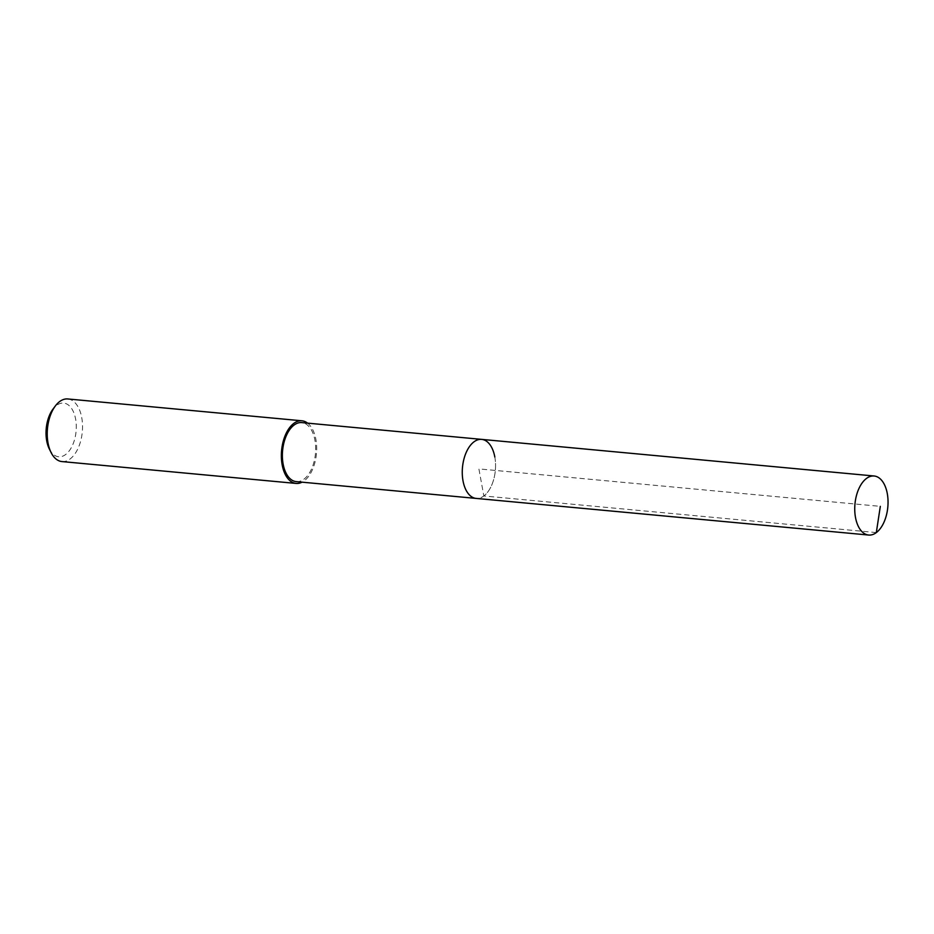 <?xml version="1.0" encoding="UTF-8"?>
<svg xmlns="http://www.w3.org/2000/svg" width="934" height="934" viewBox="0 0 934 934"><rect width="100%" height="100%" fill="white"/><g stroke="black" fill="none" stroke-linecap="round" stroke-linejoin="round"><path stroke-width="0.7" stroke-dasharray="4.67 3.5" d="M494.822 457.006A29.643 16.497 -84.7 0 1 476.153 498.417A29.643 16.497 95.3 0 0 494.822 457.006A29.643 16.497 95.3 0 0 481.664 439.377M296.276 481.629A29.643 16.497 95.3 0 0 314.933 440.218A29.643 16.497 95.3 0 0 301.787 422.6M307.59 423.137A31.441 17.489 -84.7 0 1 315.902 439.494A31.441 17.489 -84.7 0 1 302.079 482.178M61.959 461.571A31.441 17.489 95.3 0 0 81.748 417.65A31.441 17.489 95.3 0 0 67.797 398.958M49.304 448.927A26.958 14.991 95.3 0 0 68.229 452.103A26.958 14.991 95.3 0 0 75.619 419.109A26.958 14.991 95.3 0 0 53.028 409.057M876.314 532.578L483.835 495.966L478.909 468.903L880.318 506.356"/><path stroke-width="1.4" d="M855.486 517.413A29.643 16.497 -84.7 0 1 874.142 476.001A29.643 16.497 -84.7 0 1 887.3 493.631A29.643 16.497 -84.7 0 1 868.632 535.042A29.643 16.497 -84.7 0 1 855.486 517.413M868.632 535.042L296.276 481.629A29.643 16.497 95.3 0 1 283.119 464.011A29.643 16.497 95.3 0 1 301.787 422.6L481.664 439.377A29.643 16.497 95.3 0 0 463.007 480.8A29.643 16.497 95.3 0 0 476.153 498.417A29.643 16.497 -84.7 0 1 463.007 480.8A29.643 16.497 -84.7 0 1 481.664 439.377A29.643 16.497 -84.7 0 1 494.822 457.006M302.079 482.178A31.441 17.489 -84.7 0 1 296.101 483.427A31.441 17.489 -84.7 0 1 282.15 464.735A31.441 17.489 -84.7 0 1 301.951 420.802A31.441 17.489 -84.7 0 1 307.59 423.137M301.951 420.802L67.797 398.958A31.441 17.489 95.3 0 0 55.386 405.916A31.441 17.489 95.3 0 0 48.008 442.879A31.441 17.489 95.3 0 0 51.043 452.441A31.441 17.489 95.3 0 0 61.959 461.571L296.101 483.427M55.386 405.916L53.028 409.057A26.958 14.991 95.3 0 0 46.7 440.731A26.958 14.991 95.3 0 0 49.304 448.927L51.043 452.441M880.318 506.356L876.314 532.578M481.664 439.377L874.142 476.001"/></g></svg>
